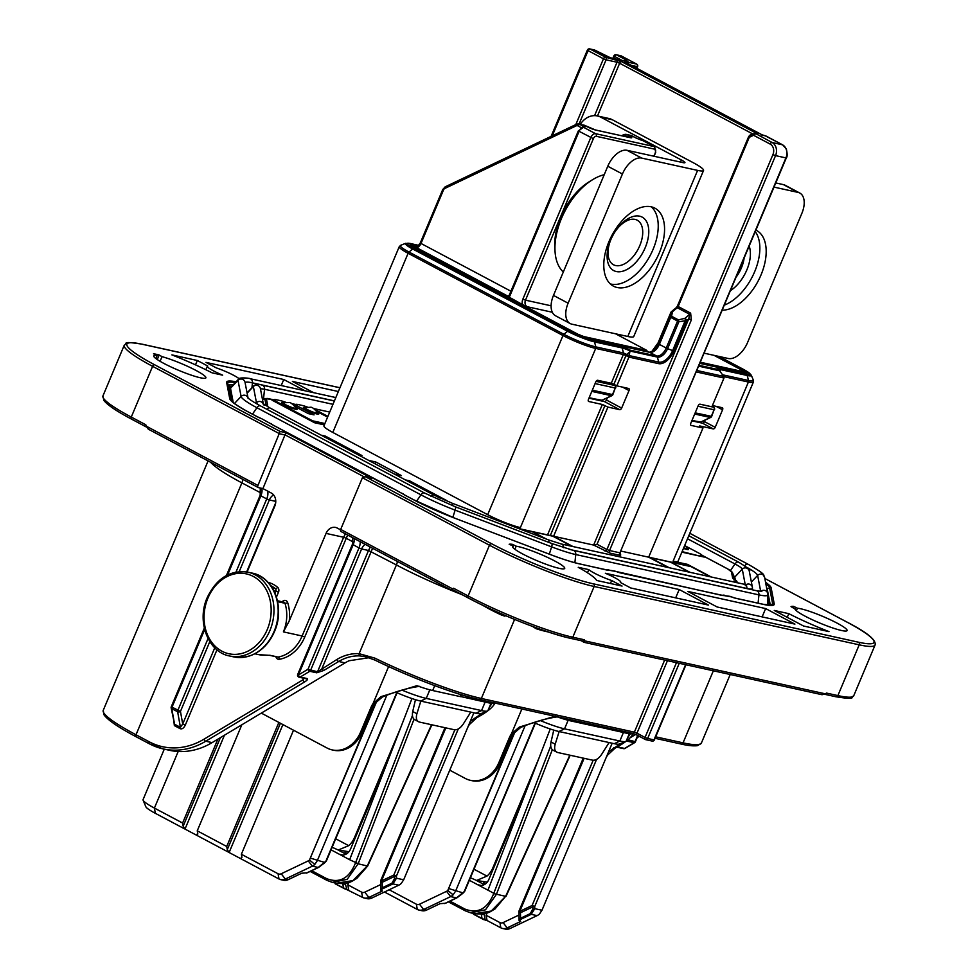 <?xml version="1.0" encoding="UTF-8"?>
<svg xmlns="http://www.w3.org/2000/svg" width="978" height="978" viewBox="0 0 978 978"><rect width="100%" height="100%" fill="white"/><g stroke="black" fill="none" stroke-linecap="round" stroke-linejoin="round"><path stroke-width="1.47" d="M269.463 655.248A2.017 1.638 -77.6 0 0 270.283 655.358L264.036 655.211A2.017 1.161 -90.4 0 0 264.182 655.223L264.182 655.223A2.017 1.161 -90.4 0 0 264.329 655.211M281.224 385.552L283.754 379.513L205.967 362.386L216.358 367.911A17.665 2.274 -157.2 0 1 233.693 375.332A17.665 2.274 -157.2 0 1 239.158 378.767M605.358 573.267A17.665 2.274 -157.2 0 1 614.49 577.558A17.665 2.274 -157.2 0 1 620.688 582.179A17.665 2.274 -157.2 0 1 620.309 582.436L630.7 587.961L708.488 605.089L679.197 589.526L605.358 573.267M505.186 615.48L504.905 616.152L501.836 615.199A43.9 5.66 -157.2 0 1 489.562 609.147A43.9 5.66 -157.2 0 1 482.594 605.211M548.022 631.898A43.9 5.66 -157.2 0 1 536.103 628.707L532.717 626.519M386.86 695.175L317.251 860.774L314.818 864.405A10.098 8.191 102.4 0 1 312.361 866.153L285.319 879.039A10.098 8.191 102.4 0 1 280.71 879.625L283.596 880.261A10.098 8.191 -77.6 0 0 288.192 879.674L301.713 873.232L307.275 872.804L318.596 867.413A2.017 1.002 64.5 0 0 318.877 867.107M525.149 725.627L455.54 891.215L453.12 894.846A10.098 8.191 102.4 0 1 450.65 896.606L423.608 909.491A10.098 8.191 102.4 0 1 419.012 910.066L421.885 910.701A10.098 8.191 -77.6 0 0 426.494 910.127L440.014 903.684L445.565 903.244L456.897 897.865A2.017 1.002 64.5 0 0 457.178 897.547M157.14 355.589A28.264 3.643 22.8 0 0 153.803 355.931A28.264 3.643 22.8 0 0 170.661 366.787A28.264 3.643 22.8 0 0 200.356 377.777A28.264 3.643 22.8 0 0 205.906 377.838A28.264 3.643 22.8 0 0 190.881 367.862A28.264 3.643 22.8 0 0 162.03 356.664L159.169 355.014A32.8 4.23 22.8 0 0 153.497 353.767L157.14 355.589L155.893 358.571M512.081 545.565L512.582 544.379A32.8 4.23 22.8 0 0 509.171 544.257L513.267 546.091L512.778 547.252M513.267 546.091A28.264 3.643 22.8 0 0 512.631 546.506A28.264 3.643 22.8 0 0 533.059 558.988A28.264 3.643 22.8 0 0 562.912 568.903A28.264 3.643 22.8 0 0 564.734 568.401A28.264 3.643 22.8 0 0 546.213 556.788A28.264 3.643 22.8 0 0 516.188 546.189L512.582 544.379M795.175 608.426A28.264 3.643 22.8 0 0 794.98 608.658A28.264 3.643 22.8 0 0 816.618 621.678A28.264 3.643 22.8 0 0 846.056 631.042A28.264 3.643 22.8 0 0 847.082 630.565A28.264 3.643 22.8 0 0 827.4 618.414A28.264 3.643 22.8 0 0 797.412 608.206L793.61 606.372A32.8 4.23 22.8 0 0 791.019 606.629L794.955 608.964M722.314 310.173A44.157 25.183 118 0 0 761.006 274.965A44.157 25.183 118 0 0 756.507 230.417A44.157 25.183 118 0 0 755.957 230.136M608.964 241.615A44.157 25.183 118 0 0 613.463 286.163A44.157 25.183 118 0 0 659.38 252.715A44.157 25.183 118 0 0 654.881 208.155A44.157 25.183 118 0 0 608.964 241.615M730.554 290.576A30.281 17.262 118 0 0 749.209 246.175A30.281 17.262 118 0 1 730.542 290.6M736.3 276.896A25.232 14.389 118 0 0 744.075 258.4M724.453 305.075A44.01 25.098 118 0 0 724.82 304.928A44.01 25.098 118 0 0 754.796 271.395A44.01 25.098 118 0 0 755.297 231.688M604.208 174.72A55.77 31.797 118 0 0 600.957 175.661A55.77 31.797 118 0 0 592.644 179.659A55.77 31.797 118 0 0 554.991 250.564A55.77 31.797 118 0 0 563.316 271.994M613.732 270.588A30.281 17.262 118 0 0 623.768 270.882A30.281 17.262 118 0 0 646.458 244.402A30.281 17.262 118 0 0 642.143 217.104A30.281 17.262 118 0 0 632.094 216.823A30.281 17.262 118 0 0 609.416 243.314A30.281 17.262 118 0 0 613.744 270.6A30.281 17.262 118 0 0 623.793 270.894A30.281 17.262 118 0 0 646.47 244.402A30.281 17.262 118 0 0 642.143 217.116M610.627 240.136A25.232 14.389 118 0 0 613.524 264.769A25.232 14.389 118 0 0 621.898 265.014A25.232 14.389 118 0 0 640.81 242.935A25.232 14.389 118 0 0 637.204 220.197A25.232 14.389 118 0 0 628.83 219.952A25.232 14.389 118 0 0 615.162 231.578M610.321 283.913A44.01 25.098 118 0 0 621.91 283.143A44.01 25.098 118 0 0 653.927 247.251A44.01 25.098 118 0 0 651.262 206.823M570.174 323.547L555.528 315.772A20.183 11.516 -62 0 1 553.475 295.405L568.12 303.192A20.183 11.516 118 0 0 570.174 323.547A20.183 11.516 118 0 0 571.885 324.183L627.79 336.481A30.281 3.9 -157.2 0 0 633.732 336.554L703.549 170.465A30.281 3.9 22.8 0 0 692.925 162.531L612.375 119.756L600.847 117.213L681.397 160.001L680.517 162.079M703.549 170.465A30.281 3.9 22.8 0 1 697.607 170.392L641.702 158.094A20.183 11.516 118 0 0 622.424 174.011L607.778 166.236L553.475 295.405M607.778 166.236A20.183 11.516 -62 0 1 627.057 150.319L641.702 158.094M681.397 160.001A10.098 1.296 22.8 0 1 684.942 162.641A10.098 1.296 22.8 0 1 682.962 162.617L627.057 150.319M704.221 353.192L728.255 358.486A20.183 11.516 118 0 0 747.547 342.569L801.85 213.387A20.183 11.516 118 0 0 799.784 193.033A20.183 11.516 118 0 0 798.072 192.397L783.427 184.622L775.798 182.947M783.427 184.622A20.183 11.516 -62 0 1 785.138 185.245L799.784 193.033M700.431 362.239L745.774 372.227L714.001 355.344M416.995 247.018L411.371 245.784L581.262 336.004L646.947 350.466L615.541 333.791M552.313 312.251L527.215 306.725L522.472 304.561A7.066 5.734 102.4 0 1 522.875 299.134L590.749 137.653A5.049 2.873 -62 0 1 595.578 133.68A2.017 1.638 102.4 0 1 596.262 136.297A3.032 1.724 118 0 0 593.365 138.693L578.328 130.905L583.511 127.336A2.017 1.638 102.4 0 1 583.854 127.458L595.578 133.68L654.062 146.553A2.017 1.638 102.4 0 1 654.747 149.182L596.262 136.297M584.159 127.519A2.017 1.638 102.4 0 1 584.868 127.678L583.854 127.458A5.049 2.873 118 0 0 579.037 131.431L509.99 295.674L509.281 295.148L507.79 296.346A2.017 1.638 102.4 0 1 507.448 296.224L522.472 304.561M417.472 248.131L417.019 247.202A2.017 1.149 56.5 0 1 417.3 246.811L417.3 246.811A2.017 1.149 56.5 0 1 418.327 246.884L417.472 248.131L508.205 296.31M550.235 728.989L487.949 890.163L477.692 884.723A10.098 8.191 102.4 0 0 479.403 885.359A10.098 8.191 102.4 0 0 488.89 879.381L528.817 784.417M519.673 921.215L519.367 919.992L520.577 918.244L530.272 913.623L532.827 909.014A2.017 1.161 -1.1 0 0 534.77 908.66L531.225 914.344L519.367 919.992L520.687 921.435L507.166 927.877A10.098 8.191 102.4 0 1 502.558 928.464L505.443 929.1A10.098 8.191 -77.6 0 0 510.051 928.513L537.093 915.628A10.098 8.191 -77.6 0 0 539.55 913.88L541.971 910.249L612.179 743.231M699.123 365.344L718.744 369.672L723.769 376.42L723.989 378.034L711.898 406.787L700.089 404.195A2.017 1.149 -62 0 0 698.158 405.784L690.786 423.315A2.017 1.149 -62 0 0 690.994 425.344A2.017 1.149 -62 0 0 691.165 425.418L702.974 428.009L699.625 426.212M712.424 405.54L722.192 407.692A2.017 1.149 -62 0 1 722.363 407.753A2.017 1.149 -62 0 1 722.571 409.794L715.199 427.325A2.017 1.149 -62 0 1 713.28 428.914L699.735 425.931M691.825 420.833L702.473 423.181A2.017 1.149 118 0 0 704.404 421.591L705.004 420.149M744.759 373.18L745.774 372.227M474 869.222L486.983 876.105A20.183 16.381 -77.6 0 0 492.814 867.926L493.633 868.109M539.037 757.974L492.814 867.926M381.383 890.775L381.065 889.552L382.276 887.792L391.97 883.171L394.537 878.562A2.017 1.161 -1.1 0 0 396.469 878.207L392.936 883.892L381.065 889.552L382.386 890.995L368.865 897.437A10.098 8.191 102.4 0 1 364.268 898.024L367.141 898.66A10.098 8.191 -77.6 0 0 371.75 898.073L398.792 885.188A10.098 8.191 -77.6 0 0 401.261 883.427L403.682 879.797L473.878 712.791M331.053 849.845L339.403 854.283A10.098 8.191 102.4 0 0 341.102 854.906A10.098 8.191 102.4 0 0 350.601 848.941L390.515 753.965M616.825 385.858L613.891 384.305L625.981 355.54L628.915 357.092L630.138 350.161L656.58 355.98L649.734 352.349A10.098 5.758 -62 0 0 659.38 344.39L658.683 343.914L669.991 316.994A2.017 1.455 11.1 0 1 671.58 316.249A2.017 1.149 118 0 0 670.688 317.471L659.38 344.39L666.214 348.021L677.534 321.114A2.017 1.149 118 0 1 678.414 319.879L678.903 321.738L667.595 348.645L672.607 350.625L685.407 320.173L684.918 318.327L689.735 314.341L677.289 307.728L672.461 311.713L671.58 316.249L678.414 319.879L684.918 318.327A2.017 0.978 50.5 0 1 686.642 320.588L673.842 351.029A15.978 9.108 -62 0 1 658.585 363.633L628.915 357.092L616.825 385.858L628.634 388.462A2.017 1.149 -62 0 1 628.805 388.523A2.017 1.149 -62 0 1 629.013 390.564L621.641 408.095A2.017 1.149 -62 0 1 619.71 409.684L607.9 407.08L553.597 536.262L593.646 545.076L597.032 544.269L606.922 549.514L772.926 154.597A8.068 6.553 -77.6 0 0 770.175 144.096L753.573 135.282L749.282 137.323L678.17 306.505L690.627 313.107A2.017 1.149 -62 0 1 689.735 314.341L688.744 318.852L686.642 320.588L678.903 321.738L669.991 316.994L670.932 312.373M613.891 384.305L611.274 383.266L623.365 354.513L595.7 348.425L520.394 527.582A25.232 3.252 -157.2 0 1 487.68 514.685L562.986 335.527L408.107 253.278L332.801 432.435L487.68 514.685M547.533 534.905L602.35 404.489L588.805 401.518A2.017 1.149 -62 0 1 588.634 401.445A2.017 1.149 -62 0 1 588.438 399.415L595.798 381.885A2.017 1.149 -62 0 1 597.729 380.295L611.274 383.266M619.71 409.684L604.514 401.616L588.952 398.18M602.35 404.489L607.9 407.08M607.362 397.838L606.446 400.014L621.641 408.095M604.514 401.616A2.017 1.149 118 0 0 606.446 400.014M335.711 838.769L348.681 845.664A20.183 16.381 -77.6 0 0 354.525 837.474L355.344 837.657M400.736 727.534L354.525 837.474M375.063 463.792L375.809 461.995L401.445 475.614L394.391 474.061M285.772 402.313A10.098 1.296 22.8 0 0 280.588 400.674L276.273 399.721A10.098 1.296 22.8 0 0 274.28 399.709A10.098 1.296 22.8 0 0 274.329 399.941L268.62 398.682A2.017 1.638 -77.6 0 0 267.838 398.535M307.373 407.068A10.098 1.296 22.8 0 0 302.202 405.43L297.874 404.489A10.098 1.296 22.8 0 0 295.894 404.464A10.098 1.296 22.8 0 0 295.931 404.696L291.921 403.816M584.123 758.317L519.783 911.374L519.073 910.848A2.017 2.017 0 0 0 518.915 911.667A2.017 1.161 -1.1 0 0 520.467 912.755L520.577 918.244M532.827 909.014L532.79 906.887A2.017 1.002 -115.5 0 1 532.105 905.494L519.783 911.374A2.017 1.002 64.5 0 0 520.467 912.755L532.79 906.887A2.017 1.161 -1.1 0 0 534.721 906.533L534.77 908.66L541.971 910.249M445.821 727.876L381.493 880.921L380.784 880.396A2.017 2.017 0 0 0 380.625 881.215A2.017 1.161 -1.1 0 0 382.166 882.315L382.276 887.792M394.537 878.562L394.489 876.435A2.017 1.002 -115.5 0 1 393.816 875.053L381.493 880.921A2.017 1.002 64.5 0 0 382.166 882.315L394.489 876.435A2.017 1.161 -1.1 0 0 396.432 876.08L396.469 878.207L403.682 879.797M611.666 580.541A17.665 2.274 -157.2 0 1 588.805 569.624L578.242 567.301A63.081 8.13 -157.2 0 1 596.629 580.455L622.057 586.054L611.666 580.541L610.419 583.499M587.485 572.766L588.805 569.624M197.324 360.491L171.896 354.892A63.081 8.13 -157.2 0 1 212.092 372.85L222.666 375.173A17.665 2.274 -157.2 0 1 207.336 366.261A17.665 2.274 -157.2 0 1 207.715 366.004L197.324 360.491L195.49 364.855M389.183 889.76L416.359 904.198A5.049 4.095 -77.6 0 0 419.513 904.222L446.555 891.325A5.049 4.095 -77.6 0 0 447.79 890.457L515.272 731.189M673.096 561.201L748.402 382.031A25.232 3.252 -157.2 0 0 753.366 382.092L678.047 561.262A25.232 3.252 -157.2 0 1 673.096 561.201L687.497 564.367L686.984 565.602M711.263 576.996L687.497 564.367M710.077 576.714L691.104 566.641A5.55 4.499 102.4 0 0 690.162 566.299L670.003 561.861A5.55 4.499 -77.6 0 0 669.71 561.812M670.003 561.861A5.55 4.499 -77.6 0 1 670.932 562.203L689.942 572.301M669.196 567.729L650.187 557.643A5.55 4.499 -77.6 0 0 649.258 557.289L669.417 561.739A5.55 4.499 102.4 0 1 670.358 562.081L689.331 572.154M621.03 551.103L648.671 557.191L668.047 567.484M572.961 546.543L553.597 536.262M571.775 546.274L552.814 536.201A5.55 4.499 102.4 0 0 551.873 535.858L531.702 531.421A5.55 4.499 -77.6 0 0 531.409 531.36M531.702 531.421A5.55 4.499 -77.6 0 1 532.643 531.763L546.555 539.147M518.731 528.56L531.127 531.286A5.55 4.499 102.4 0 1 532.069 531.629L545.357 538.695M510.369 525.382L520.394 527.582M332.801 432.435A25.232 3.252 -157.2 0 1 323.938 425.833L399.256 246.664A25.232 3.252 -157.2 0 0 408.107 253.278A2.017 1.149 -62 0 1 409 252.043L563.878 334.293A24.646 3.179 22.8 0 0 595.822 346.884L623.487 352.972L629.367 355.637L658.707 362.092A14.548 8.301 118 0 0 672.607 350.625L673.842 351.029M324.341 424.88L314.488 422.716L271.945 400.124L275.331 400.87A10.098 1.296 22.8 0 0 277.825 402.349L312.618 420.821A5.55 4.499 -77.6 0 1 314.39 422.655M327.593 417.129L316.664 411.322M315.161 409.635L327.911 416.396M736.984 582.656L736.666 581.005L737.4 582.741L734.625 579.453A6.895 0.892 -157.2 0 1 732.62 577.949L731.41 571.629A11.271 1.455 22.8 0 0 727.449 568.805L702.094 555.345A10.098 1.296 22.8 0 0 698.622 552.986L686.153 546.372M699.955 556.127L682.094 551.629M700.175 555.614A10.098 1.296 22.8 0 0 701.874 555.785L701.581 556.482M681.874 552.142L704.319 557.093L701.874 555.785M375.809 461.995L368.767 460.442M407.215 480.87L407.63 480.956A5.55 3.166 -62 0 1 408.107 481.127L440.063 498.108M405.381 479.892L409.55 480.809L409.171 481.702M443.523 499.672L446.164 500.259L409.55 480.809M355.943 453.645L322.997 436.139M357.777 454.611L361.946 455.528L325.332 436.09L321.163 435.173M296.273 407.215L296.945 405.625L293.4 404.843M296.945 405.625A10.098 1.296 22.8 0 0 299.439 407.105L314.085 414.88L308.314 413.608L295.063 406.567M648.671 557.191L702.974 428.009M278.864 722.424L226.725 846.483L197.25 830.823L241.823 724.796M376.97 700.749L309.488 860.004A5.049 4.095 -77.6 0 1 308.253 860.885L281.212 873.77A5.049 4.095 -77.6 0 1 278.058 873.745L241.37 854.259L293.51 730.211M325.332 436.09L324.965 436.97M164.28 749.16L143.069 799.625A32.298 4.156 22.8 0 0 143.118 800.224A32.298 4.156 22.8 0 0 154.402 808.072L182.605 823.048L217.862 739.16M241.37 854.259L241.933 857.413L240.845 858.733L155.343 813.329A27.25 3.509 -157.2 0 1 145.82 806.703L143.118 800.224M282.911 724.576L229.121 852.51L227.287 849.637L226.725 846.483M197.25 830.823L197.813 833.977L196.725 835.298L197.654 833.085M197.813 833.977L196.725 835.298M241.933 857.413L240.845 858.733L241.774 856.52M280.71 879.625A10.098 8.191 102.4 0 1 278.999 879.002L240.845 858.733M224.463 735.199L185.001 829.075L183.167 826.202L182.605 823.048M338.364 391.53L292.398 381.42L313.608 392.679M717.131 606.983L794.918 624.111L765.627 608.56L687.84 591.433L717.131 606.983M762.131 616.898L765.627 608.56M803.561 626.018L828.989 631.617A63.081 8.13 -157.2 0 1 788.794 613.658L774.27 610.455L803.561 626.018M787.241 617.35L788.794 613.658M627.937 739.796L635.431 741.703L637.986 735.627M401.946 690.101A32.298 4.156 22.8 0 0 426.237 698.402L481.555 710.578A32.298 4.156 22.8 0 0 487.435 711.043A32.298 4.156 22.8 0 0 487.9 710.639L491.005 703.255M540.235 720.541A32.298 4.156 22.8 0 0 564.538 728.842L619.856 741.018A32.298 4.156 22.8 0 0 625.737 741.483A32.298 4.156 22.8 0 0 626.189 741.092L629.294 733.708M453.242 589.991L450.907 589.844L453.584 588.243L468.132 595.969A80.746 10.403 22.8 0 0 572.815 637.228L584.257 639.746L584.465 640.81L825.444 693.854L826.434 693.06L837.877 695.59A80.746 10.403 22.8 0 0 853.733 695.761L875.065 645.015A80.746 10.403 -157.2 0 1 859.21 644.832L837.877 695.59A2.017 1.638 102.4 0 1 835.64 696.654M340.552 529.807L337.251 528.059A10.098 8.191 102.4 0 0 335.552 527.423A10.098 8.191 102.4 0 0 326.053 533.401L289.207 621.054L283.4 631.874L302.129 635.993L343.633 537.264L326.053 533.401M822.143 694.735L583.976 642.314L581.299 640.712M247.116 572.008L274.794 506.176A10.098 8.191 102.4 0 0 271.346 493.059L262.923 488.584L258.314 487.57A2.017 1.149 118 0 1 258.143 487.509A2.017 1.149 118 0 1 257.947 485.467L280.124 431.432L285.894 432.692L371.567 478.205L365.809 476.934L491.396 543.634A78.729 10.135 22.8 0 0 593.45 583.854L858.525 642.216A78.729 10.135 22.8 0 0 846.349 621.776L764.869 578.499L846.52 621.837A2.017 1.149 -62 0 1 846.667 621.947M363.853 476.714L285.429 435.063L279.659 433.792L152.605 366.322L131.272 417.068L145.82 424.794L146.199 426.127L257.947 485.467M858.525 642.216A2.017 1.638 102.4 0 1 859.21 644.832L594.147 586.482A80.746 10.403 -157.2 0 1 489.465 545.223L362.41 477.741L340.686 529.416L452.435 588.768M283.754 379.513L304.965 390.772M625.737 741.483L619.208 744.075A27.25 3.509 -157.2 0 1 614.257 743.683L558.939 731.507A27.25 3.509 -157.2 0 1 533.805 722.522M364.268 898.024A10.098 8.191 102.4 0 1 362.557 897.388L335.209 883.831L343.718 887.902L342.618 883.684M487.435 711.043L480.919 713.634A27.25 3.509 -157.2 0 1 475.956 713.243L420.638 701.067A27.25 3.509 -157.2 0 1 395.515 692.069M348.743 890.053L347.801 884.809L348.779 882.486M347.801 884.809L361.615 892.144A5.049 4.095 -77.6 0 0 364.77 892.168L380.686 884.577M419.012 910.066A10.098 8.191 102.4 0 1 417.3 909.442L384.476 892.009M487.081 912.926L486.103 915.249L499.905 922.584A5.049 4.095 -77.6 0 0 503.071 922.609L518.988 915.029M157.262 359.549L159.169 355.014M793.121 607.534L793.61 606.372M372.581 548.279L322.006 668.402A2.017 0.941 59 0 0 323.791 670.443L316.701 672.803L309.781 671.287A2.017 0.941 59 0 1 307.997 669.245L358.999 547.937L352.422 544.294L297.703 674.465L298.412 674.991L307.997 669.245L317.532 671.8L336.945 659.441A52.482 42.58 102.4 0 1 359.097 653.683L374.806 658.108A93.362 12.029 22.8 0 0 481.372 698.463L634.367 732.143L664.661 660.064M502.558 928.464A10.098 8.191 102.4 0 1 500.846 927.841L487.044 920.506L486.103 915.249M482.936 919.247L473.56 914.271L482.007 918.342L481.286 914.332A2.017 1.345 -10.2 0 0 484.122 913.978L485.21 920.102L487.044 920.506M485.21 920.102L482.007 918.342M476.298 880.396L484.281 884.638M481.213 885.493L477.692 884.723L469.342 880.286M609.086 742.546L601.617 754.405C598.732 758.598 595.773 760.529 592.717 760.212L557.546 752.473C554.795 751.507 554.013 748.745 555.198 744.185L559.135 731.556M342.923 855.053L339.403 854.283L349.647 859.723L411.946 698.549M345.98 854.185L338.009 849.955M415.467 699.673L412.728 711.519L416.909 713.744C415.711 718.304 416.494 721.067 419.244 722.021L454.415 729.771C457.472 730.089 460.442 728.145 463.315 723.965L470.785 712.106M553.756 730.126L551.03 741.972L555.198 744.185M416.909 713.744L420.833 701.104M553.878 750.529C551.103 749.551 550.149 746.703 551.03 741.972M553.022 750.212L557.546 752.473M415.589 720.077C412.814 719.111 411.86 716.251 412.728 711.519M414.733 719.771L419.244 722.021M487.949 890.163L493.804 893.281L550.712 746.018M414.012 719.258L358.205 863.672L349.647 859.723M311.701 870.701L326.738 878.684C339.623 883.574 349.183 878.391 355.417 863.146L412.423 715.578M450.002 901.141L465.039 909.124C477.924 914.014 487.472 908.831 493.707 893.586L496.433 894.32L485.479 909.809L470.577 912.792L465.528 910.921A2.017 1.149 118 0 1 465.357 910.86L448.45 901.887L465.198 910.75M358.205 863.672L347.178 879.356L332.288 882.352L327.227 880.469A2.017 1.149 118 0 1 327.055 880.408L332.227 882.339M332.288 882.352L336.31 883.232L352.936 880.603L367.325 865.897L431.53 724.735M470.577 912.792L474.599 913.684L491.237 911.044L505.626 896.337L495.051 908.917C490.002 911.606 487.851 914.931 474.599 913.684M285.894 432.692L262.923 488.584M450.785 589.783L341.065 531.519A2.017 1.149 -62 0 1 340.894 531.457A2.017 1.149 -62 0 1 340.686 529.416M260.82 492.924L241.896 482.875L136.003 734.771A2.017 1.149 118 0 0 136.211 736.813C118.472 727.412 107.751 720.089 104.035 714.857L103.24 710.334A93.362 12.029 22.8 0 0 136.003 734.771L149.206 741.789A78.729 63.876 -77.6 0 0 203.974 739.197L302.85 679.893L304.158 678.329M209.793 641.629L180.453 711.422A2.017 1.345 169.8 0 1 177.629 711.764L171.773 708.659A2.017 1.345 169.8 0 1 171.15 707.889A2.017 2.017 0 0 1 171.272 706.752L204.304 628.157M204.647 629.575L171.981 707.277A2.017 1.149 118 0 0 171.773 708.659L174.561 724.221L171.15 707.889M171.272 706.752L180.453 711.422L182.715 724.013L180.417 727.339L177.629 711.764A2.017 1.149 118 0 1 177.837 710.395L208.033 638.561M214.757 647.803L182.715 724.013L185.331 725.053L216.969 649.795M345.393 533.841L343.633 537.264L346.249 538.291L304.745 637.033A37.347 30.294 102.4 0 1 279.305 659.306A4.034 3.276 102.4 0 1 275.918 656.703M347.679 535.052L346.249 538.291L353.095 541.934M370.283 547.069L368.523 550.492L361.615 548.964L310.613 670.285A2.017 1.638 102.4 0 1 309.781 671.287L300.197 677.033L307.116 678.549C308.204 679.038 307.373 680.162 304.623 681.935L205.759 741.226L212.092 742.62L345.063 662.876A50.465 40.942 102.4 0 1 349.085 660.749L369.085 657.693M514.587 619.429L481.372 698.463A2.017 1.638 102.4 0 1 479.134 699.527A91.345 11.76 -157.2 0 1 374.867 660.04L365.43 656.703L360.026 655.945A50.465 40.942 -77.6 0 0 338.73 661.483L323.791 670.443M203.974 739.197A2.017 0.941 59 0 0 205.759 741.226A80.746 65.514 102.4 0 1 163.253 748.928L169.597 750.322A80.746 65.514 -77.6 0 0 212.092 742.62M444.66 903.55L456.518 897.89L462.753 892.804A2.017 0.733 43.7 0 1 462.753 893.415L464.416 891.667A2.017 0.733 -136.3 0 0 464.428 891.056L535.039 723.06M306.358 873.097L318.217 867.449L324.451 862.364A2.017 0.733 43.7 0 1 324.451 862.975L318.596 867.413A2.017 1.002 64.5 0 1 318.217 867.449L312.361 866.153L308.253 860.885M375.98 701.837L309.488 860.004L314.818 864.405M514.281 732.29L447.79 890.457L453.12 894.846M274.977 401.726L275.331 400.87M675.688 597.864L679.197 589.526M257.996 487.399L148.228 429.134L258.143 487.509M148.485 429.232L146.199 426.127M583.732 642.204L584.465 640.81M584.257 639.746L583.524 641.152M340.894 531.457L450.907 589.844M468.193 597.9L451.958 589.306L468.34 598.01A2.017 1.149 -62 0 1 468.132 595.969L489.465 545.223A2.017 1.149 118 0 1 491.396 543.634M452.056 589.331L453.584 588.243M825.444 693.854L821.703 694.588M268.62 398.682A11.271 1.455 22.8 0 0 266.395 398.792L267.605 405.112A6.895 0.892 -157.2 0 1 265.882 405.1L263.583 404.819M265.026 405.112L263.424 404.819M737.009 582.766L735.59 579.978M736.862 582.766L735.004 581.409A6.895 0.892 -157.2 0 0 733.28 581.384L733.378 581.861M765.591 582.289A54.328 6.993 -157.2 0 1 771.141 587.815L774.221 603.903A54.328 6.993 -157.2 0 1 763.512 604.404L735.774 598.304A6.895 0.892 -157.2 0 1 731.532 596.91L729.515 596.543M271.762 424.318L261.676 418.731A6.895 0.892 -157.2 0 1 256.994 416.604L248.864 412.288A54.328 6.993 -157.2 0 1 229.744 398.694L226.664 382.606A54.328 6.993 -157.2 0 1 236.053 381.811M730.224 596.397L722.534 595.333M271.957 424.452L270.918 423.462L271.957 424.452M723.977 595.027L724.136 595.284A6.895 0.892 -157.2 0 1 722.815 595.443L620.529 572.925A6.895 0.892 -157.2 0 1 616.287 571.543L614.27 571.176M403.572 494.318L393.498 488.743A6.895 0.892 -157.2 0 1 388.804 486.604L273.461 425.344A6.895 0.892 -157.2 0 1 271.077 423.719L270.918 423.462M614.979 571.03L607.289 569.966M403.78 494.452L402.728 493.462L403.78 494.452M763.036 135.575L761.41 134.903M755.04 133.546L755.163 133.534A2.017 1.638 102.4 0 0 754.234 133.68A2.017 1.002 64.5 0 0 753.855 133.717L749.564 135.759A2.017 2.017 0 0 0 748.573 136.798L749.282 137.323A2.017 1.002 -115.5 0 1 749.564 135.759A4.034 3.276 102.4 0 1 751.19 134.255L757.583 133.9A7.897 1.015 -157.2 0 1 756.08 133.815L772.107 142.507L782.473 144.793L765.297 135.844A7.897 1.015 -157.2 0 1 762.192 134.915L626.177 62.678L625.553 61.638L636.507 64.047L621.128 55.88L616.519 54.866L626.164 59.988A2.017 1.149 118 0 0 625.627 60.037L625.358 61.675M362.41 477.741L365.21 476.751L371.567 478.205M719.136 356.481L743.402 369.366A19.352 2.494 22.8 0 1 746.397 374.391L718.744 368.303A7.897 1.015 -157.2 0 0 718.744 369.672L718.28 369.501M431.897 724.808L367.642 866.068L355.417 863.146M569.832 755.175L505.626 896.337L493.707 893.586M303.559 678.194L302.85 679.893A2.017 0.941 59 0 0 304.623 681.935M630.162 737.754A2.017 0.941 59 0 0 630.187 737.754L635.651 734.466M307.275 872.804L309.195 871.704M325.821 861.325A2.017 0.733 -136.3 0 0 326.126 861.227A2.017 0.733 -136.3 0 0 326.126 860.603L396.75 692.62M345.955 883.232L345.821 883.537A2.017 1.345 169.8 0 1 342.997 883.88A2.017 1.149 118 0 1 342.972 883.66M345.332 889.173L343.718 887.902M473.511 914.234L483.633 919.613M445.565 903.244L447.496 902.144M464.122 891.765A2.017 0.733 -136.3 0 0 464.416 891.667A2.017 2.017 0 0 0 464.819 891.056L462.753 892.804L449.073 888.672M690.627 313.107L691.36 319.892L688.744 318.852L593.646 545.076L610.223 553.169A2.017 1.638 102.4 0 1 609.538 550.541L619.918 552.827L785.921 157.91L775.554 155.624L609.538 550.541L606.922 549.514A2.017 1.149 118 0 1 604.991 551.103M624.82 61.895L625.627 60.037M604.575 55.33A2.017 1.149 118 0 0 604.441 55.22L604.441 55.22A2.017 1.149 118 0 0 604.27 55.159L594.624 50.037L590.015 49.022L605.394 57.189L621.568 61.663L757.583 133.9M597.485 115.966L619.649 63.252L752.314 133.717A2.017 1.002 -115.5 0 1 752.412 134.402M756.08 133.815A2.017 1.638 -77.6 0 0 755.737 133.693L755.187 133.57M494.99 702.876C493.254 707.106 487.191 712.057 476.787 717.718L469.33 724.625A20.183 16.381 -77.6 0 0 467.631 727.669M470.32 721.275L482.839 712.864M419.758 686.324C408.291 687.876 395.858 691.422 382.484 696.947L374.537 703.757A20.183 16.381 -77.6 0 0 372.447 707.669L362.092 732.314A30.281 24.572 102.4 0 1 333.608 750.224L332.165 749.906A30.281 24.572 -77.6 0 0 360.65 731.996L362.092 732.314M372.447 707.669L371.017 707.351A20.183 16.381 102.4 0 1 373.107 703.451L381.017 696.629L416.909 685.688A35.831 4.609 -157.2 0 0 432.679 690.529L460.051 696.556L460.87 694.625M489.098 707.791L491.995 703.378M261.309 713.109L327.043 748.011A30.281 24.572 -77.6 0 0 332.165 749.906M357.471 454.452A5.55 3.166 118 0 0 356.848 453.902A5.55 3.166 118 0 0 356.371 453.731M323.425 436.237A5.55 3.166 -62 0 1 323.889 436.408L356.848 453.902M494.844 703.035A35.831 4.609 -157.2 0 1 487.998 702.705L460.112 696.409M371.017 707.351L360.65 731.996M461.42 694.796L460.626 696.678M633.279 733.329C631.543 737.559 625.48 742.498 615.076 748.158L607.631 755.077A20.183 16.381 -77.6 0 0 605.932 758.109M608.609 751.715L621.14 743.317M558.059 716.764C546.58 718.317 534.159 721.862 520.773 727.4L512.839 734.209A20.183 16.381 -77.6 0 0 510.748 738.109L500.381 762.767A30.281 24.572 102.4 0 1 471.909 780.664L470.467 780.346A30.281 24.572 -77.6 0 0 498.951 762.449L500.381 762.767M510.748 738.109L509.306 737.791A20.183 16.381 102.4 0 1 511.396 733.891L519.318 727.082L555.198 716.14M627.399 738.243L630.284 733.818M449.758 770.187L465.345 778.464A30.281 24.572 -77.6 0 0 470.467 780.346M633.108 733.5A35.831 4.609 -157.2 0 1 626.299 733.158L598.414 726.85M509.306 737.791L498.951 762.449M598.805 725.92L598.353 726.996L570.981 720.969A35.831 4.609 -157.2 0 1 556.531 716.617M599.38 726.043L598.927 727.131M486.983 876.105L476.567 880.469L470.43 877.718M476.567 880.469L487.252 882.156M348.681 845.664L338.278 850.016L332.129 847.266M338.278 850.016L348.95 851.716M162.03 356.664L160.086 361.31M516.188 546.189L514.893 549.269M797.412 608.206L796.349 610.724M798.072 192.397L774.038 187.116M692.033 420.344L700.419 422.19A2.017 1.638 -77.6 0 0 700.15 422.349L700.969 422.019A2.017 1.002 -115.5 0 1 700.798 422.154A2.017 1.002 -115.5 0 1 700.419 422.19L710.309 417.472L694.686 414.036M691.947 420.54L700.969 422.019M600.847 117.213A20.183 16.381 -77.6 0 0 597.424 115.954A20.183 16.381 -77.6 0 0 580.333 124.292M619.954 336.126L620.48 334.879M597.424 115.954L608.952 118.497A20.183 16.381 102.4 0 1 612.375 119.756M622.424 174.011L568.12 303.192M646.947 350.466L646.482 351.579M589.159 397.691L601.592 400.43A2.017 1.638 -77.6 0 0 601.323 400.589L602.142 400.271A2.017 1.002 -115.5 0 1 601.983 400.393A2.017 1.002 -115.5 0 1 601.592 400.43L611.482 395.723L591.812 391.383M589.074 397.899L602.142 400.271M554.991 250.564L554.795 246.505A50.917 29.034 -62 0 1 589.184 181.774L592.644 179.659M700.7 422.203L710.688 417.447A2.017 1.002 -115.5 0 1 710.309 417.472A2.017 1.638 102.4 0 0 711.287 416.396L714.074 409.782L697.962 406.237M601.886 400.454L611.861 395.687A2.017 1.002 -115.5 0 1 611.482 395.723A2.017 1.638 102.4 0 0 612.46 394.635L615.248 388.021L595.089 383.584M334.378 401.004L262.067 385.087A4.108 3.325 102.4 0 1 262.764 385.344A4.108 3.325 102.4 0 1 264.537 389.268L332.985 404.33M335.821 397.569L249.989 378.669A4.108 3.325 102.4 0 1 250.686 378.926A4.108 3.325 102.4 0 1 252.446 382.85L334.427 400.894M267.801 582.301A42.457 34.45 102.4 0 1 274.476 631.519C265.062 650.883 251.48 659.343 233.742 656.898A42.898 34.805 -77.6 0 0 274.084 631.531A42.898 34.805 -77.6 0 0 252.177 573.108C273.596 576.873 285.332 607.656 274.476 631.531A42.457 34.45 102.4 0 1 251.762 655.101M269.879 630.602A42.898 34.805 102.4 0 1 229.537 655.969C208.118 652.192 196.382 621.421 207.238 597.546C216.651 578.181 230.233 569.734 247.972 572.179A42.898 34.805 102.4 0 1 269.879 630.602M207.947 598.071A40.88 33.166 -77.6 0 0 221.896 651.189A40.88 33.166 -77.6 0 0 267.263 629.575A40.88 33.166 -77.6 0 0 253.314 576.445A40.88 33.166 -77.6 0 0 207.947 598.071M637.228 737.424A42.898 34.805 -77.6 0 0 639.172 736.263M254.867 653.793L258.815 654.661A35.33 28.668 -77.6 0 0 264.036 655.211M270.283 655.358L278.07 657.069A35.33 28.668 -77.6 0 0 302.129 635.993L304.745 637.033M283.4 631.874A35.33 28.668 -77.6 0 0 284.977 603.267L277.556 601.629M354.281 538.56A10.098 5.758 -62 0 1 353.131 544.819L298.412 674.991A2.017 0.941 59 0 0 300.197 677.033A2.017 1.638 -77.6 0 1 298.791 677.094M305.307 407.704L304.843 407.52A7.042 0.905 22.8 0 0 308.461 410.112A7.042 0.905 22.8 0 0 316.322 413.058A7.042 0.905 22.8 0 0 317.679 412.924L317.703 413.046M317.703 412.96A8.35 1.076 -157.2 0 1 317.08 414.012A8.35 1.076 -157.2 0 1 306.358 409.794A8.35 1.076 -157.2 0 1 304.794 407.545M283.693 402.948L283.241 402.765A7.042 0.905 22.8 0 0 286.847 405.344A7.042 0.905 22.8 0 0 294.708 408.303A7.042 0.905 22.8 0 0 296.065 408.156L296.102 408.291M296.089 408.205A8.35 1.076 -157.2 0 1 295.478 409.256A8.35 1.076 -157.2 0 1 284.745 405.039A8.35 1.076 -157.2 0 1 283.192 402.777M746.862 588.585L746.874 588.463A28.325 3.643 -157.2 0 0 752.473 588.353A28.325 3.643 -157.2 0 0 752.461 588.194A4.108 4.059 169.2 0 0 752.388 587.301L749.282 571.128A4.108 4.059 169.2 0 0 742.265 569.147L734.771 577.081L735.297 579.783M733.683 575.834A16.785 2.164 -157.2 0 1 734.771 577.081A10.098 9.976 169.2 0 0 734.075 577.9M758.072 603.157L758.952 594.881A4.108 3.325 -77.6 0 0 756.495 590.712L573.291 550.382A4.108 3.325 -77.6 0 1 575.761 554.55A44.976 5.795 -157.2 0 1 551.616 546.861L455.125 510.137A44.976 5.795 -157.2 0 1 420.956 494.844L256.921 407.728A4.108 2.335 -62 0 1 260.49 405.907L424.525 493.022L455.308 506.787A4.108 1.051 -69.2 0 1 455.125 510.137L452.826 517.423M746.642 567.228A37.286 4.804 -157.2 0 1 757.632 575.406A4.108 4.059 169.2 0 1 764.649 577.387L767.84 594.697A44.976 5.795 -157.2 0 1 758.952 594.881L575.761 554.55L574.881 562.717M569.159 549.343L746.874 588.463A4.108 3.325 -77.6 0 0 744.405 584.294L561.213 543.964A4.108 3.325 -77.6 0 1 563.695 547.704M430.968 496.286A4.108 2.335 -62 0 1 434.024 495.112L270.001 407.997A4.108 2.335 -62 0 0 266.847 409.281M416.518 501.274L420.956 494.844A4.108 2.335 -62 0 1 424.525 493.022M252.471 414.171L256.921 407.728A44.976 5.795 -157.2 0 1 241.101 396.469L237.996 380.308A44.976 5.795 -157.2 0 1 238.204 379.55L230.735 387.41A48.814 6.284 22.8 0 0 230.515 388.242L237.996 380.308A4.108 4.059 -10.8 0 1 245.026 382.3L248.021 397.899M452.239 505.614A4.108 1.051 -69.2 0 0 452.166 503.218L434.024 495.112M548.731 542.35A4.108 1.051 -69.2 0 0 548.658 539.954L452.166 503.218M549.318 554.147L551.616 546.861A4.108 1.051 -69.2 0 0 551.8 543.524L455.308 506.787M752.412 589.807L752.388 587.301A4.108 4.059 169.2 0 0 746.214 584.624M767.754 593.56A4.108 4.059 169.2 0 0 760.884 591.409M749.282 571.128C751.251 570.687 747.669 567.692 738.573 562.154A4.108 2.335 118 0 0 735.004 563.976A20.636 2.653 -157.2 0 1 742.265 569.147L745.199 584.453M751.373 582.032L757.632 575.406L760.701 591.397M687.51 538.756L735.004 563.976L730.468 570.553M764.649 577.387C762.094 574.526 769.038 576.262 748.072 564.245A4.108 2.335 118 0 0 744.723 565.785M260.515 389.158A20.636 2.653 -157.2 0 1 264.537 389.268L263.485 399.11M245.123 382.789A37.286 4.804 -157.2 0 1 252.446 382.85L251.933 387.74M247.116 393.193L253.363 386.567A28.325 3.643 -157.2 0 1 253.498 386.09L247.055 392.875M255.881 403.352L256.468 402.728L253.363 386.567A4.108 4.059 -10.8 0 1 260.392 388.559L263.327 403.865M246.921 392.178A33.753 4.352 -157.2 0 1 247.666 392.227M257.899 404.501A28.325 3.643 -157.2 0 1 256.468 402.728A4.108 4.059 -10.8 0 1 263.155 403.706M234.451 403.511L241.101 396.469A4.108 4.059 -10.8 0 1 247.947 397.826M229.463 389.562A10.098 9.976 169.2 0 1 230.515 388.242L233.265 402.569M636.568 68.167L637.595 66.675L636.886 68.338M552.313 749.71L496.506 894.112M596.556 759.429L534.721 906.533L532.105 905.494L593.145 760.285M704.404 421.591L715.199 427.325M722.571 409.794L716.092 406.347M713.28 428.914L702.473 423.181M740.37 369.354L740.444 369.305A2.017 1.149 -62 0 1 741.483 368.938A15.978 2.054 -157.2 0 1 743.952 373.095L699.942 363.4M742.852 370.674A14.548 1.87 22.8 0 0 740.444 369.305L714.27 355.405M743.243 372.936A2.017 1.638 102.4 0 1 743.952 373.095M575.798 124.609L603.463 58.79L606.079 59.817L579.086 124.023M310.772 858.232L324.451 862.364L326.53 860.616L397.08 692.766M458.266 728.989L396.432 876.08L393.816 875.053L454.856 729.832M629.013 390.564L622.521 387.117M649.954 352.398A10.685 6.088 118 0 0 652.705 351.346L649.392 352.227A2.017 1.638 -77.6 0 1 649.734 352.349L591.25 339.476A15.978 2.054 -157.2 0 1 570.541 331.31L415.87 249.17A15.978 2.054 -157.2 0 1 413.401 245.026A2.017 1.638 102.4 0 1 414.207 246.114A14.548 1.87 22.8 0 0 411.714 245.857M416.652 247.238L417.3 246.811L414.281 246.419M570.541 331.31A2.017 1.149 -62 0 1 570.712 331.371L590.908 339.354A2.017 1.638 -77.6 0 0 590.578 339.317M591.25 339.476A2.017 1.638 -77.6 0 0 590.908 339.354L649.392 352.227A2.017 1.638 -77.6 0 0 649.025 352.202M671.25 312.068A2.017 0.978 50.5 0 1 671.446 311.64A2.017 0.978 50.5 0 1 672.461 311.713A2.017 1.455 11.1 0 0 670.884 312.459L658.084 342.911A14.548 8.301 -62 0 1 651.47 351.97L658.121 342.826M652.705 351.346A10.685 6.088 118 0 0 658.683 343.914L658.072 342.862L670.871 312.41A2.017 2.017 0 0 1 671.446 311.64L676.263 307.654A2.017 0.978 50.5 0 1 677.289 307.728A2.017 1.149 -62 0 0 678.17 306.505L677.461 305.967L748.573 136.798M593.915 49.89A2.017 1.638 102.4 0 1 594.282 49.915L589.673 48.9A2.017 2.017 0 0 0 587.375 50.086L588.084 50.624L552.264 135.82M501.836 615.199L502.252 614.221M630.162 351.591L626.861 354.305A2.017 1.149 -62 0 0 625.981 355.54L623.365 354.513A2.017 1.638 -77.6 0 0 623.487 352.972L622.167 347.96A6.479 0.831 22.8 0 1 630.248 351.102L657.387 357.08A10.685 6.088 -62 0 0 667.595 348.645L666.214 348.021A10.098 5.758 118 0 1 656.58 355.98A2.017 1.638 -77.6 0 1 657.387 357.08L658.707 362.092A2.017 1.638 -77.6 0 1 658.585 363.633M670.932 562.203L691.104 566.641M650.187 557.643L670.358 562.081M610.223 553.169L620.602 555.455L620.529 554.709M532.643 531.763L552.814 536.201M519.599 528.89L532.069 531.629M324.904 423.523L312.618 420.821M313.388 408.486L329.72 412.08L313.535 408.572M438.719 497.472L407.63 480.956M687.497 548.389A8.35 1.076 -157.2 0 1 683.451 548.401M723.989 378.034L696.348 371.946M178.192 751.495L154.402 808.072L155.343 813.329M278.058 873.745L278.999 879.002M621.727 60.245L614.587 56.455L613.732 58.484M604.966 405.528L550.321 535.516M626.164 59.988L627.998 61.675L610.712 57.873L604.27 55.159M583.768 641.25L570.907 638.426A2.017 1.638 -77.6 0 1 570.577 638.304A78.729 10.135 -157.2 0 1 468.511 598.071A2.017 1.149 -62 0 1 468.34 598.01C498.425 614.172 547.423 633.487 570.907 638.426A2.017 1.638 -77.6 0 0 572.815 637.228L594.147 586.482A2.017 1.638 102.4 0 0 593.45 583.854M180.209 728.708L174.353 725.603A2.017 1.149 -62 0 0 174.561 724.221L180.417 727.339A2.017 1.149 -62 0 1 180.209 728.708C182.116 729.319 183.827 728.097 185.331 725.053M173.619 718.83L174.353 725.603M149.267 743.72L136.382 736.874A2.017 1.149 118 0 1 136.211 736.813L149.414 743.83A2.017 1.149 118 0 0 149.585 743.891A80.746 65.514 102.4 0 0 163.253 748.928L149.414 743.83A2.017 1.149 118 0 1 149.206 741.789M628.475 739.344L628.12 740.175A2.017 1.638 -77.6 0 1 627.289 741.177L626.764 740.749M617.399 746.886L624.624 748.451L634.196 742.705A2.017 1.638 -77.6 0 0 635.04 741.703L637.656 735.456M429.831 689.832L426.237 698.402L420.638 701.067M475.956 713.243L481.555 710.578L485.125 702.082M722.754 374.831L748.525 380.503A24.646 3.179 22.8 0 0 753.329 380.1L751.263 375.136A20.782 2.677 -157.2 0 1 747.204 375.479L748.525 380.503A2.017 1.638 102.4 0 1 748.402 382.031L723.891 376.64M568.132 720.285L564.538 728.842L558.939 731.507M614.257 743.683L619.856 741.018L623.426 732.522M655.676 736.825L683.06 742.852L713.353 670.786M339.941 387.789L142.36 344.293A78.729 10.135 22.8 0 0 154.536 364.733L280.124 431.432M608.732 569.648L608.891 569.917A6.895 0.892 -157.2 0 1 607.57 570.076L579.844 563.976A54.328 6.993 -157.2 0 1 550.687 554.685L454.672 518.144A54.328 6.993 -157.2 0 1 413.401 499.672L405.271 495.357A6.895 0.892 -157.2 0 1 402.887 493.731L402.728 493.462M272.263 587.986L275.429 588.683A35.33 28.668 -77.6 0 0 270.686 585.626M413.401 245.026L418.205 246.077M418.829 245.392L410.736 243.608A19.352 2.494 22.8 0 0 413.731 248.632L568.609 330.882A19.352 2.494 22.8 0 0 593.695 340.772L621.36 346.86A7.897 1.015 -157.2 0 1 630.138 350.161M717.216 356.053L741.483 368.938M594.575 115.648L617.02 62.225L606.079 59.817A2.017 1.638 -77.6 0 0 605.394 57.189A2.017 1.149 -62 0 0 603.463 58.79L588.084 50.624A2.017 1.149 -62 0 1 590.015 49.022A2.017 1.638 102.4 0 0 589.673 48.9M637.595 66.675A2.017 2.017 0 0 0 636.678 64.108A2.017 1.149 -62 0 0 636.507 64.047A2.017 1.638 102.4 0 1 637.191 66.663L631.287 65.367M344.647 888.806L335.258 883.819M154.536 364.733A2.017 1.149 -62 0 0 152.605 366.322A80.746 10.403 -157.2 0 1 124.267 345.185L102.934 395.931A80.746 10.403 22.8 0 0 131.272 417.068A2.017 1.149 118 0 0 131.48 419.11A2.017 1.149 118 0 0 131.651 419.171L146.553 427.08M242.911 479.416A10.098 5.758 -62 0 1 241.896 482.875A93.362 12.029 -157.2 0 1 210.625 462.264M680.81 743.928A2.017 1.638 -77.6 0 0 683.06 742.852A93.362 12.029 22.8 0 0 701.385 743.06L730.211 674.502M461.909 594.6A93.362 12.029 -157.2 0 1 396.408 564.942L368.523 550.492L317.532 671.8A2.017 1.638 102.4 0 1 316.701 672.803M360.026 655.945A2.017 1.174 93.3 0 1 359.097 653.683L396.408 564.942A10.098 5.758 -62 0 0 397.423 561.482M632.729 733.366L637.045 735.101M645.089 739.38L637.363 735.273A2.017 1.149 118 0 1 637.191 735.211L645.248 739.478A2.017 1.149 118 0 0 645.419 739.551A2.017 1.638 102.4 0 0 645.761 739.674L652.094 741.067A2.017 1.638 102.4 0 1 651.751 740.945M231.969 386.114A50.465 6.504 22.8 0 0 228.925 386.787M769.038 605.26L767.706 598.34M484.244 913.672L483.523 913.807M484.611 882.107L483.682 884.32M345.222 883.366L346.921 889.65M346.322 851.655L345.381 853.88M326.909 880.31L310.185 871.422M621.36 346.86A2.017 1.638 -77.6 0 1 622.167 347.96L594.502 341.872L595.822 346.884A2.017 1.638 -77.6 0 1 595.7 348.425A25.232 3.252 -157.2 0 1 562.986 335.527A2.017 1.149 -62 0 1 563.878 334.293L567.57 331.249L412.692 248.999L409 252.043A24.646 3.179 22.8 0 1 400.699 245.295L399.256 246.664M276.407 597.167L278.498 592.191A4.034 3.276 -77.6 0 0 277.593 587.252A37.347 30.294 102.4 0 0 268.559 582.448A4.034 3.276 -77.6 0 0 267.996 582.35M282.239 601.788A4.034 3.276 102.4 0 1 287.679 602.656A37.347 30.294 102.4 0 1 289.207 621.054M274.977 593.291L275.882 591.152L273.767 590.688M277.361 600.724L283.852 602.155A2.017 1.638 102.4 0 1 284.977 603.267A2.017 0.685 162.4 0 0 287.679 602.656M277.593 587.252A2.017 1.088 -50.7 0 1 275.429 588.683A2.017 1.638 102.4 0 1 275.882 591.152L278.498 592.191M258.815 654.661L269.757 655.358L277.544 657.069A2.017 1.638 -77.6 0 0 278.07 657.069A2.017 1.125 80.3 0 1 279.305 659.306M246.652 571.922L275.662 502.9M275.759 501.372L269.341 499.966L239.231 571.604M235.991 572.057L266.725 498.927L260.869 495.822L227.642 574.881M365.185 544.355A10.098 8.191 -77.6 0 0 361.615 548.964L358.999 547.937A10.098 5.758 -62 0 0 360.136 541.678M261.786 488.328A10.098 5.758 -62 0 1 260.869 495.822L260.16 495.296L226.444 575.492M273.596 494.917A10.098 8.191 -77.6 0 0 269.341 499.966L266.725 498.927A10.098 5.758 -62 0 0 267.52 491.017M667.448 660.688L636.984 733.17L645.04 737.449L676.47 662.668M679.258 663.28L647.656 738.476L653.989 739.869L685.602 664.685M281.212 873.77L285.319 879.039L288.192 879.674M398.792 885.188L392.936 883.892A2.017 1.002 64.5 0 1 391.97 883.171M364.77 892.168L368.865 897.437L371.75 898.073M462.753 893.415L456.897 897.865A2.017 1.002 64.5 0 1 456.518 897.89L450.65 896.606L446.555 891.325M419.513 904.222L423.608 909.491L426.494 910.127M537.093 915.628L531.225 914.344A2.017 1.002 64.5 0 1 530.272 913.623M503.071 922.609L507.166 927.877L510.051 928.513M630.614 737.29L635.455 734.392M623.218 748.512A2.017 1.638 102.4 0 0 624.624 748.451A2.017 0.941 59 0 0 625.028 748.402L634.612 742.657A2.017 0.941 59 0 1 634.196 742.705L627.289 741.177M345.063 662.876L338.73 661.483A2.017 0.941 59 0 1 336.945 659.441M361.615 892.144L362.557 897.388M500.846 927.841L499.905 922.584M746.397 374.391A2.017 1.638 102.4 0 1 747.204 375.479L719.551 369.391A6.479 0.831 22.8 0 0 718.317 369.329M718.744 368.303A2.017 1.638 102.4 0 1 719.551 369.391L719.796 370.356M413.731 248.632A2.017 1.149 -62 0 0 412.692 248.999A20.782 2.677 -157.2 0 1 405.699 243.302L400.699 245.295M593.695 340.772A2.017 1.638 -77.6 0 1 594.502 341.872A20.782 2.677 -157.2 0 1 567.57 331.249A2.017 1.149 -62 0 1 568.609 330.882M416.359 904.198L417.3 909.442M720.248 370.919L698.769 366.188M696.947 370.515L723.769 376.42M266.053 405.088L264.855 398.792A12.702 1.638 -157.2 0 1 265.038 398.498L262.654 399.44A14.548 1.87 22.8 0 0 262.495 399.55M262.544 399.745L264.855 398.792A2.017 1.993 169.2 0 1 266.395 398.792M727.766 568.976A2.017 1.149 118 0 0 727.62 568.866L732.473 572.607A12.702 1.638 -157.2 0 1 732.498 572.705L733.671 578.817M734.282 579.208L732.498 572.705A2.017 1.993 169.2 0 0 731.41 571.629M734.331 579.245L733.61 575.467A2.017 1.993 -10.8 0 0 733.5 575.088A14.548 1.87 22.8 0 0 733.463 574.978A14.548 1.87 22.8 0 0 733.402 574.868M235.295 382.606A52.898 6.809 22.8 0 0 227.752 383.682L228.754 386.065A51.052 6.577 -157.2 0 1 233.351 384.66M226.664 382.606A2.017 1.993 169.2 0 1 227.752 383.682L230.845 399.77A52.898 6.809 22.8 0 0 230.955 400.149C230.209 399.036 230.013 402.056 249.035 412.349A2.017 1.149 118 0 0 248.864 412.288M231.101 400.405L230.845 399.77A2.017 1.993 169.2 0 0 229.744 398.694M231.627 401.053L228.754 386.065A2.017 1.993 -10.8 0 1 228.864 386.457L231.676 401.102M607.375 569.978A5.465 0.709 22.8 0 0 607.35 569.942A2.017 1.968 149.2 0 1 608.891 569.917M722.62 595.357A5.465 0.709 22.8 0 0 722.608 595.309A2.017 1.968 149.2 0 1 724.136 595.284M766.63 587.692A51.052 6.577 -157.2 0 1 767.18 588.805L770.273 604.893A51.052 6.577 -157.2 0 1 770.273 605.321M769.649 605.296A2.017 1.993 -10.8 0 1 770.273 604.893L772.681 603.903L769.6 587.815A52.898 6.809 22.8 0 0 765.86 583.67M763.512 604.404A2.017 1.638 -77.6 0 0 763.17 604.282L771.874 605.15A52.898 6.809 22.8 0 0 772.681 603.903A2.017 1.993 169.2 0 1 774.221 603.903M771.141 587.815A2.017 1.993 169.2 0 0 769.6 587.815L767.18 588.805A2.017 1.993 -10.8 0 0 766.874 588.976M536.457 627.888L536.103 628.707M267.605 405.112A2.017 1.993 169.2 0 0 266.114 405.1M702.057 555.296L727.62 568.866A2.017 1.149 118 0 0 727.449 568.805M733.561 578.731A2.017 1.993 169.2 0 0 732.62 577.949M735.713 582.375A2.017 1.528 -75.9 0 0 735.004 581.409M734.123 582.02A2.017 1.993 169.2 0 0 733.28 581.384M735.774 598.304A2.017 1.638 -77.6 0 0 735.432 598.169L763.17 604.282A2.017 1.638 -77.6 0 0 762.803 604.245M249.182 412.459A2.017 1.149 118 0 0 249.035 412.349L257.165 416.665A2.017 1.149 118 0 0 256.994 416.604M731.532 596.91L735.432 598.169A2.017 1.638 -77.6 0 0 735.138 598.145M257.3 416.762A2.017 1.149 118 0 0 257.165 416.665L261.676 418.731M721.85 595.186L731.446 596.873M261.639 418.706L271.945 424.379A2.017 1.968 149.2 0 0 271.077 423.719M722.815 595.443A2.017 1.638 -77.6 0 0 722.119 595.296M620.529 572.925A2.017 1.638 -77.6 0 0 619.893 572.778M722.546 595.516L616.201 571.507M272.031 424.538L393.498 488.743M393.462 488.707L403.755 494.391A2.017 1.968 149.2 0 0 402.887 493.731M607.57 570.076A2.017 1.638 -77.6 0 0 606.873 569.917M579.844 563.976A2.017 1.638 -77.6 0 0 579.147 563.817M403.841 494.538L413.572 499.734A2.017 1.149 118 0 0 413.401 499.672M413.572 499.734L454.672 518.144M764.649 135.685A2.017 1.638 102.4 0 1 765.297 135.844M766.19 136.15A2.017 1.149 118 0 0 766.043 136.04A2.017 1.149 118 0 0 765.872 135.979A2.017 1.638 -77.6 0 0 765.236 135.82M756.385 133.803L755.737 133.693A2.017 1.638 -77.6 0 0 755.444 133.656M755.163 133.57A2.017 1.638 102.4 0 1 755.505 133.693A2.017 1.149 118 0 0 753.573 135.282A2.017 1.002 64.5 0 1 753.855 133.717A2.017 2.017 0 0 1 755.163 133.57M627.998 61.675A2.017 1.638 -77.6 0 0 627.656 61.553L627.656 61.553A2.017 1.638 -77.6 0 0 627.289 61.516M846.349 621.776A2.017 1.149 -62 0 1 846.52 621.837C866.96 632.338 876.484 640.064 875.065 645.015M124.267 345.185C127.825 343.51 120.746 340.882 142.03 344.158A2.017 1.638 102.4 0 1 142.36 344.293M410.002 243.461A2.017 1.638 102.4 0 1 410.736 243.608M743.402 369.366A2.017 1.149 -62 0 1 743.573 369.427L719.233 356.505M326.738 878.684A2.017 1.149 118 0 0 327.055 880.408L310.16 871.435M465.039 909.124A2.017 1.149 118 0 0 465.357 910.86L470.516 912.78M621.568 61.663A2.017 1.149 -62 0 0 619.649 63.252L617.02 62.225A2.017 1.638 -77.6 0 0 616.336 59.609M305.711 678.622A2.017 1.638 -77.6 0 0 306.053 678.744L306.053 678.744A2.017 1.638 -77.6 0 0 307.116 678.549M617.705 746.923A2.017 1.638 102.4 0 1 616.922 747.143M374.806 658.108A2.017 0.807 116 0 0 374.757 660.016A2.017 0.807 116 0 0 374.867 660.04M365.259 656.654L374.757 660.016C409.415 677.057 455.675 694.588 479.477 699.649L632.46 733.329L637.191 735.211A2.017 1.149 118 0 1 636.984 733.17L634.367 732.143A2.017 1.638 102.4 0 1 632.118 733.207M645.04 737.449A2.017 1.149 118 0 0 645.248 739.478A2.017 2.017 0 0 0 645.761 739.674A2.017 1.638 102.4 0 0 647.656 738.476L645.04 737.449M653.989 739.869A2.017 1.638 102.4 0 1 652.094 741.067A2.017 2.017 0 0 0 654.392 739.881L653.989 739.869M625.553 61.638A2.017 1.638 102.4 0 1 626.372 62.751M183.167 826.202L220.392 737.656M227.287 849.637L280.417 723.255M691.36 319.892L597.032 544.269M770.175 144.096A2.017 1.149 118 0 1 772.107 142.507A10.098 8.191 102.4 0 1 775.554 155.624L772.926 154.597M782.828 144.988A2.017 1.149 118 0 0 782.644 144.854L786.324 148.888C787.412 153.888 787.412 156.896 786.312 157.91L785.921 157.91A10.098 8.191 -77.6 0 0 782.473 144.793A2.017 1.149 118 0 1 782.644 144.854L766.043 136.04A2.017 2.017 0 0 0 765.529 135.844L762.094 134.83L626.348 62.739A2.017 1.149 -62 0 1 626.495 62.849M786.312 157.91L619.918 552.827A2.017 1.638 102.4 0 0 620.602 555.455M621.446 56.039A2.017 1.149 -62 0 0 621.299 55.942A2.017 2.017 0 0 0 620.785 55.746A2.017 1.638 -77.6 0 1 621.128 55.88A2.017 1.149 -62 0 1 621.299 55.942L636.678 64.108A2.017 1.149 -62 0 1 637.008 64.487M616.177 54.731A2.017 2.017 0 0 0 613.878 55.929L614.587 56.455A2.017 1.149 118 0 1 616.519 54.866A2.017 1.638 -77.6 0 0 616.177 54.731L620.785 55.746A2.017 1.638 -77.6 0 0 620.419 55.722M594.942 50.208A2.017 1.149 118 0 0 594.795 50.098L610.37 57.751L626.91 61.736M626.177 62.678A2.017 1.149 -62 0 1 626.348 62.739L625.627 62.372M751.19 134.255A2.017 1.002 -115.5 0 1 751.287 134.94M475.32 717.387L476.787 717.718M381.017 696.629L382.484 696.947M299.439 407.105L298.816 408.572M277.825 402.349L277.52 403.083M434.721 685.664L432.679 690.529M388.608 666.556L373.107 703.451M488.45 701.629L487.998 702.705M613.622 747.84L615.076 748.158M519.318 727.082L520.773 727.4M683.708 547.79A7.042 0.905 22.8 0 0 687.473 548.352L687.51 548.487M571.433 719.894L570.981 720.969M521.873 708.989L511.396 733.891M626.751 732.07L626.299 733.158M697.607 170.392L627.79 336.481M636.103 138.045L641.336 140.111A2.017 1.638 -77.6 0 0 640.993 139.988L636.275 138.106A2.017 1.149 -62 0 0 636.103 138.045L631.764 135.746L627.155 134.732L629.294 135.869A7.066 0.905 -157.2 0 1 630.382 137.702L595.81 130.086A2.017 1.638 -77.6 0 0 595.174 129.927M586.971 126.639A2.017 1.149 118 0 0 586.824 126.541A2.017 1.149 118 0 0 586.653 126.48L579.893 124.328L584.868 127.678M595.81 130.086A7.066 0.905 -157.2 0 1 586.653 126.48M584.832 125.514A2.017 1.149 118 0 0 584.685 125.404L595.468 129.964L630.382 137.702A2.017 1.638 -77.6 0 0 629.685 137.543M629.294 135.869A2.017 1.149 118 0 0 627.583 137.03M632.081 135.905A2.017 1.149 -62 0 0 631.935 135.808A2.017 1.149 -62 0 0 631.764 135.746A5.049 4.095 -77.6 0 0 630.908 135.429L626.299 134.414A5.049 4.095 102.4 0 1 627.155 134.732A2.017 1.149 118 0 0 625.223 136.321A3.032 2.457 -77.6 0 0 623.671 136.174M621.568 135.71L623.609 134.732A2.017 1.002 64.5 0 1 623.988 134.707A5.049 4.095 102.4 0 1 626.299 134.414L623.609 134.732A2.017 1.002 64.5 0 0 623.279 136.089M653.695 156.174L655.712 152.336L654.49 146.712A5.049 2.873 -62 0 0 654.062 146.553L642.338 140.331A2.017 1.638 -77.6 0 0 642.008 140.209L640.993 139.988A2.017 1.638 -77.6 0 0 640.737 139.952M630.908 135.429L636.275 138.106A2.017 1.149 -62 0 1 636.409 138.204M582.925 127.262A2.017 1.149 -62 0 1 584.245 126.627M576.739 124.304A5.049 4.095 102.4 0 1 579.049 124.01A5.049 4.095 102.4 0 1 579.893 124.328A2.017 1.149 -62 0 0 577.974 125.917A3.032 2.457 -77.6 0 0 576.079 125.905A2.017 1.002 -115.5 0 1 576.36 124.328A2.017 1.002 -115.5 0 1 576.739 124.304M583.658 125.025L584.685 125.404A2.017 1.149 118 0 0 584.514 125.343A5.049 4.095 -77.6 0 0 583.658 125.025L576.36 124.328L445.222 186.822L442.765 189.475L443.474 190.013L421.005 243.461L510.932 291.224M654.49 146.712L642.008 140.209A2.017 1.638 -77.6 0 0 641.641 140.172M642.766 140.49A5.049 2.873 118 0 0 642.338 140.331L641.336 140.111M576.079 125.905L444.941 188.399A2.017 1.002 -115.5 0 1 445.222 186.822M581.225 127.641L577.974 125.917M625.847 136.651L625.223 136.321M444.941 188.399A3.032 2.457 -77.6 0 0 443.474 190.013M655.309 152.323A3.032 1.724 118 0 0 654.747 149.182M593.365 138.693L525.492 300.16L551.115 305.808M417.3 246.811L420.296 242.935L421.005 243.461A5.049 2.873 -62 0 1 418.327 246.884M527.215 306.725A5.049 4.095 -77.6 0 1 525.492 300.16L522.875 299.134M508.829 297.312A4.034 3.276 -77.6 0 0 509.99 295.674M695.187 412.85L711.678 416.396L714.074 409.782A2.017 1.638 102.4 0 0 713.378 407.154L713.549 407.215A2.017 1.149 118 0 0 713.378 407.154L699.845 404.171M713.891 407.606A2.017 1.149 118 0 0 713.549 407.215A2.017 2.017 0 0 1 714.466 409.782M592.301 390.198L612.864 394.647L615.248 388.021A2.017 1.638 102.4 0 0 614.551 385.405L610.04 382.997M596.091 381.334L614.551 385.405A2.017 1.149 118 0 1 614.722 385.466L610.125 383.021M615.064 385.845A2.017 1.149 118 0 0 614.722 385.466A2.017 2.017 0 0 1 615.639 388.034M233.742 656.898L229.537 655.969M637.13 737.656L639.355 736.361M297.703 674.465A2.017 2.017 0 0 0 299.134 677.216L306.053 678.744M548.658 539.954L561.213 543.964M551.8 543.524L573.291 550.382M745.273 585.651L747.045 584.685L744.405 584.294M761.838 591.409L756.495 590.712M767.84 594.697L767.461 605.076M688.781 535.712L738.573 562.154M689.796 533.291L748.072 564.245M262.067 385.087C258.326 383.902 255.478 384.232 253.498 386.09M249.989 378.669C250.686 378.327 237.984 376.774 238.204 379.55M263.498 404.721L263.009 403.559L270.001 407.997M248.119 398.462L247.85 397.704L248.815 398.657C248.767 398.498 249.194 399.696 260.49 405.907M229.39 389.158L230.735 387.41M745.334 373.29L699.955 363.351M411.31 246.236L570.712 331.371M587.375 50.086L551.103 136.37M265.038 398.498L274.256 399.88M291.786 403.731L295.894 404.464M518.915 911.667L519.098 920.653M380.625 881.215L380.797 890.2M252.177 573.108L247.972 572.179M207.336 366.261L205.869 369.733M103.24 710.334L208.082 460.919M260.295 488.01L260.16 495.296M352.826 537.79L352.422 544.294M732.473 572.607L733.61 575.467M616.25 571.507L606.604 569.807M265.979 405.247L263.461 404.794M736.666 580.993L733.72 579.062M607.301 570.15L579.502 563.841C572.044 562.179 562.411 559.11 550.626 554.648L454.611 518.108M142.03 344.158L339.953 387.74M418.865 245.344L405.699 243.302M751.263 375.136L743.573 369.427M753.366 382.092L753.329 380.1M853.733 695.761C850.175 697.436 857.266 700.065 835.982 696.776L824.747 694.307M146.566 427.117L131.48 419.11C116.382 411.102 107.14 404.819 103.778 400.271L102.934 395.931M367.642 866.068L356.75 878.476C351.701 881.166 349.549 884.479 336.31 883.232M570.186 755.26L505.944 896.508M625.028 748.402A2.017 2.017 0 0 1 623.561 748.635L616.886 747.168M634.612 742.657A2.017 2.017 0 0 0 635.431 741.703M701.385 743.06L697.644 745.652C691.091 746.495 682.864 744.392 681.153 744.05L655.052 738.304M654.392 739.881L685.969 664.759M324.451 862.975L326.126 861.227A2.017 2.017 0 0 0 326.53 860.616M444.978 727.693L380.784 880.396M345.43 851.557L344.623 853.464M335.051 882.963L335.209 883.819M473.499 914.259L473.352 913.403M482.924 883.916L483.731 881.997M519.073 910.848L583.267 758.133M535.382 723.207L464.819 891.056M620.309 552.839L620.663 554.856L619.808 554.343M676.263 307.654L677.461 305.967M613.878 55.929L612.888 58.301M755.517 133.974L756.471 133.803M283.241 402.765L288.669 402.545C290.27 402.056 292.728 403.926 296.065 408.156M304.843 407.52L310.283 407.3C311.872 406.811 314.341 408.682 317.679 412.924M571.14 546.14L572.142 546.372M684.857 545.064L687.473 548.352M709.429 576.592L710.444 576.812M688.683 572.02L689.698 572.24M583.511 127.336L584.648 127.58M420.296 242.935L442.765 189.475M509.281 295.148L578.328 130.905M655.712 152.336L654.062 156.26M710.688 417.447A2.017 2.017 0 0 0 711.678 416.396M611.861 395.687A2.017 2.017 0 0 0 612.864 394.647"/></g></svg>
